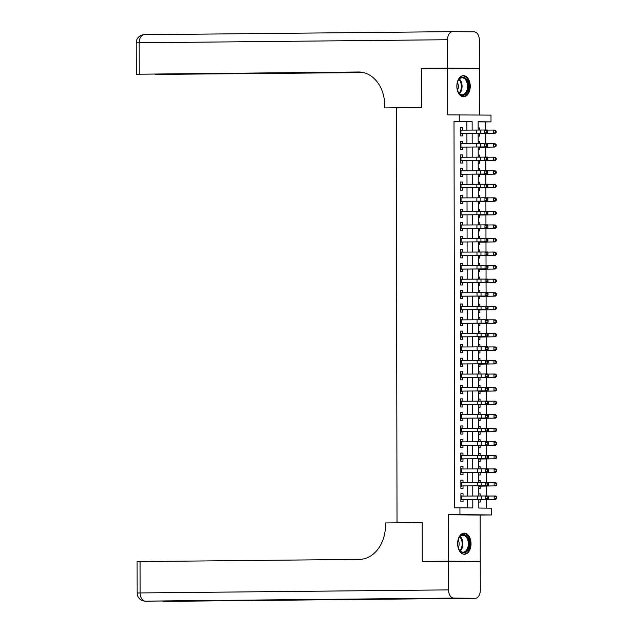 <?xml version="1.0" encoding="UTF-8"?>
<svg xmlns="http://www.w3.org/2000/svg" width="633" height="633" viewBox="0 0 633 633"><rect width="100%" height="100%" fill="white"/><g stroke="black" fill="none" stroke-linecap="round" stroke-linejoin="round"><path stroke-width="0.95" d="M471.031 543.771A10.571 6.694 89.4 0 0 464.234 533.128A10.571 6.694 89.4 0 0 457.635 543.628A10.571 6.694 89.4 0 0 464.44 554.271A10.571 6.694 89.4 0 0 471.031 543.771M470.232 86.317A10.571 6.694 89.4 0 0 463.435 75.675A10.571 6.694 89.4 0 0 456.844 86.183A10.571 6.694 89.4 0 0 463.641 96.825A10.571 6.694 89.4 0 0 470.232 86.317M478.801 499.453L478.817 508.038L491.691 508.172L491.706 514.953L459.938 514.621L459.93 507.84L472.804 507.975L472.796 499.477M460.215 561.685L480.249 561.487L480.17 515.064L491.706 514.953M479.466 114.984L479.387 68.791L447.626 68.467L447.705 114.889L491.01 115.103L491.018 121.884L478.144 121.75L478.16 130.074M485.788 129.994L485.772 121.932L491.018 121.884M486.445 508.117L486.437 499.524M486.429 495.955L486.413 485.97M486.405 482.401L486.389 472.416M486.381 468.847L486.366 458.862M486.358 455.293L486.342 445.308M486.334 441.739L486.318 431.753M486.31 428.185L486.294 418.199M486.286 414.631L486.271 404.645M486.263 401.077L486.247 391.091M486.239 387.523L486.223 377.537M486.215 373.968L486.199 363.983M486.191 360.414L486.176 350.429M486.168 346.86L486.152 336.875M486.144 333.306L486.128 323.321M486.12 319.752L486.104 309.766M486.097 306.198L486.081 296.212M486.073 292.644L486.057 282.658M486.049 279.09L486.033 269.104M486.025 265.536L486.009 255.55M486.002 251.981L485.986 241.996M485.978 238.427L485.962 228.442M485.954 224.873L485.938 214.888M485.93 211.319L485.915 201.334M485.907 197.765L485.891 187.779M485.883 184.211L485.867 174.225M485.859 170.657L485.843 160.671M485.835 157.103L485.82 147.117M485.812 143.549L485.796 133.563M442.293 561.621L422.258 561.416L448.48 561.155L480.249 561.487M422.258 561.416L422.195 522.447L397.018 522.7L396.29 107.942L421.467 107.689L421.396 68.72L447.626 68.467M463.032 496.09L463.032 493.748L460.887 493.724L460.895 501.858L463.047 501.882L463.04 499.484M463.008 482.536L463.008 480.194L460.864 480.17L460.871 488.304L463.024 488.328L463.016 485.93L488.098 485.796L485.424 485.78L485.416 482.393L488.09 482.409L488.375 483.406L487.299 483.398L487.307 484.759L488.375 484.759L488.375 483.406M462.984 468.982L462.984 466.64L460.84 466.616L460.848 474.75L463 474.774L462.992 472.376M462.96 455.428L462.96 453.086L460.816 453.062L460.824 461.196L462.976 461.22L462.968 458.822M462.937 441.874L462.937 439.531L460.792 439.508L460.8 447.642L462.952 447.666L462.945 445.268M462.913 428.319L462.913 425.977L460.769 425.954L460.777 434.088L462.929 434.111L462.921 431.714M462.889 414.765L462.889 412.423L460.745 412.4L460.753 420.534L462.905 420.557L462.897 418.16L487.98 418.025L485.305 418.009L485.297 414.623L487.972 414.639L488.257 415.636L487.181 415.628L487.188 416.989L488.257 416.989L488.257 415.636M462.865 401.211L462.865 398.869L460.721 398.845L460.729 406.979L462.881 407.003L462.873 404.606M462.842 387.657L462.842 385.315L460.697 385.291L460.705 393.425L462.858 393.449L462.85 391.052M462.818 374.103L462.818 371.761L460.674 371.737L460.682 379.871L462.834 379.895L462.826 377.497M462.794 360.549L462.794 358.207L460.65 358.183L460.658 366.317L462.81 366.341L462.802 363.943M462.77 346.995L462.77 344.653L460.626 344.629L460.634 352.763L462.786 352.787L462.778 350.389L487.861 350.255L485.187 350.239L485.179 346.852L487.853 346.868L488.138 347.865L487.062 347.857L487.07 349.21L488.138 349.218L488.138 347.865M462.747 333.441L462.747 331.099L460.602 331.075L460.61 339.209L462.763 339.233L462.755 336.835M462.723 319.887L462.723 317.544L460.579 317.521L460.587 325.655L462.739 325.679L462.731 323.281M462.699 306.332L462.699 303.99L460.555 303.967L460.563 312.101L462.715 312.124L462.707 309.727M462.676 292.778L462.676 290.436L460.531 290.412L460.547 298.547L462.691 298.57L462.683 296.173M462.652 279.224L462.652 276.882L460.507 276.858L460.523 284.992L462.668 285.016L462.66 282.619L487.742 282.484L485.068 282.468L485.06 279.082L487.734 279.098L488.019 280.095L486.943 280.087L486.951 281.44L488.019 281.448L488.019 280.095M462.628 265.67L462.628 263.328L460.484 263.304L460.5 271.438L462.644 271.462L462.636 269.065M462.612 252.116L462.604 249.774L460.46 249.75L460.476 257.884L462.62 257.908L462.612 255.51M462.588 238.562L462.581 236.22L460.436 236.196L460.452 244.33L462.596 244.354L462.588 241.956M462.565 225.008L462.557 222.666L460.413 222.642L460.428 230.776L462.573 230.8L462.565 228.402M462.541 211.454L462.533 209.112L460.389 209.088L460.405 217.222L462.549 217.246L462.541 214.848L487.624 214.714L484.949 214.698L484.941 211.311L487.616 211.327L487.901 212.324L486.832 212.316L486.832 213.669L487.901 213.677L487.901 212.324M462.517 197.9L462.509 195.557L460.365 195.534L460.381 203.668L462.525 203.691L462.517 201.294M462.494 184.345L462.486 182.003L460.341 181.98L460.357 190.114L462.501 190.137L462.494 187.74M462.47 170.791L462.462 168.449L460.318 168.425L460.333 176.56L462.478 176.583L462.47 174.186M462.446 157.237L462.438 154.895L460.294 154.871L460.31 163.005L462.454 163.029L462.446 160.632M462.422 143.683L462.414 141.341L460.27 141.317L460.286 149.451L462.43 149.475L462.422 147.078L487.505 146.943L484.831 146.927L484.823 143.541L487.497 143.556L487.782 144.553L486.714 144.546L486.714 145.899L487.782 145.906L487.782 144.553M478.152 127.977L479.561 127.969L479.561 130.058M478.168 136.087L479.577 136.103L479.569 133.721L495.046 133.484L478.16 133.666M479.585 141.523L478.176 141.507L479.585 141.523L479.585 143.612M478.192 149.641L479.6 149.657L479.592 147.275L495.069 147.038L478.184 147.22M478.2 155.085L479.608 155.077L479.608 157.166M478.216 163.195L479.624 163.211L479.616 160.829L495.093 160.592L478.208 160.774M478.224 168.639L479.632 168.631L479.632 170.72M478.239 176.749L479.648 176.765L479.64 174.384L495.109 174.146L478.231 174.328M479.656 182.185L478.247 182.169L479.656 182.185L479.656 184.274M478.263 190.304L479.672 190.319L479.664 187.938L495.133 187.7L478.255 187.882M478.271 195.747L479.679 195.739L479.679 197.828M478.287 203.858L479.695 203.873L479.687 201.492L495.156 201.254L478.279 201.436M479.703 209.294L478.295 209.278L479.703 209.294L479.703 211.382M478.311 217.412L479.719 217.428L479.711 215.046L495.18 214.809L478.303 214.991M478.319 222.856L479.727 222.848L479.727 224.937M478.334 230.966L479.743 230.982L479.735 228.6L495.204 228.363L478.326 228.545M478.342 236.418L479.751 236.402L479.751 238.491M478.358 244.52L479.767 244.536L479.759 242.154L495.228 241.917L478.35 242.099M479.774 249.956L478.366 249.94L479.774 249.956L479.774 252.045M478.382 258.074L479.79 258.09L479.782 255.708L495.251 255.471L478.374 255.653M478.39 263.526L479.798 263.51L479.798 265.599M478.406 271.628L479.814 271.644L479.806 269.262L495.275 269.025L478.398 269.207M478.413 277.08L479.822 277.064L479.822 279.153M478.429 285.182L479.838 285.198L479.83 282.816L495.299 282.579L478.421 282.761M478.437 290.634L479.846 290.618L479.846 292.707M478.453 298.736L479.861 298.752L479.854 296.371L495.322 296.133L478.445 296.315M478.461 304.188L479.869 304.172L479.869 306.261M478.477 312.291L479.885 312.306L479.877 309.925L495.346 309.687L478.469 309.869M479.893 317.726L478.485 317.711L479.893 317.726L479.893 319.815M478.501 325.845L479.909 325.86L479.901 323.479L495.37 323.241L478.493 323.423M478.508 331.296L479.917 331.281L479.917 333.369M478.524 339.399L479.933 339.415L479.925 337.033L495.394 336.796L478.516 336.978M478.532 344.85L479.941 344.835L479.941 346.924M478.548 352.953L479.956 352.969L479.949 350.587L495.417 350.35L478.54 350.532M478.556 358.405L479.964 358.389L479.964 360.478M478.572 366.507L479.98 366.523L479.972 364.141L495.441 363.904L478.564 364.086M478.58 371.959L479.988 371.943L479.988 374.032M478.595 380.061L480.004 380.077L479.996 377.695L495.465 377.458L478.588 377.648M480.012 385.497L478.603 385.481L480.012 385.497L480.012 387.586M478.619 393.615L480.028 393.631L480.02 391.249L495.489 391.012L478.611 391.202M478.627 399.067L480.036 399.051L480.036 401.14M478.643 407.169L480.051 407.185L480.043 404.804L495.512 404.566L478.635 404.756M478.651 412.621L480.059 412.605L480.059 414.694M478.667 420.723L480.075 420.739L480.067 418.358L495.536 418.12L478.659 418.31M478.675 426.175L480.083 426.159L480.083 428.248M478.69 434.278L480.099 434.293L480.091 431.912L495.56 431.674L478.683 431.864M478.698 439.729L480.107 439.713L480.107 441.802M478.714 447.832L480.123 447.848L480.115 445.466L495.584 445.228L478.706 445.418M480.13 453.268L478.722 453.252L480.13 453.268L480.13 455.356M478.738 461.386L480.146 461.402L480.138 459.02L495.607 458.783L478.73 458.972M478.746 466.837L480.154 466.822L480.154 468.911M478.762 474.94L480.17 474.956L480.162 472.574L495.631 472.337L478.754 472.527M478.77 480.392L480.178 480.376L480.178 482.465M478.785 488.494L480.194 488.51L480.186 486.128L495.655 485.891L478.777 486.081M485.772 121.932L478.144 121.853M478.152 127.953L479.561 127.969M478.2 155.061L479.608 155.077M478.224 168.615L479.632 168.631M478.271 195.724L479.679 195.739M478.319 222.832L479.727 222.848M478.342 236.386L479.751 236.402M478.39 263.494L479.798 263.51M478.413 277.048L479.822 277.064M478.437 290.602L479.846 290.618M478.461 304.156L479.869 304.172M478.508 331.265L479.917 331.281M478.532 344.819L479.941 344.835M478.556 358.373L479.964 358.389M478.58 371.927L479.988 371.943M478.627 399.035L480.036 399.051M478.651 412.589L480.059 412.605M478.675 426.144L480.083 426.159M478.698 439.698L480.107 439.713M478.746 466.806L480.154 466.822M478.77 480.36L480.178 480.376M478.793 493.914L480.202 493.93L480.202 496.019M478.809 502.048L480.218 502.064L480.21 499.682L495.679 499.445L478.801 499.635M466.901 130.113L466.885 121.734L454.011 121.599L454.684 507.895L459.93 507.84M467.565 507.919L467.55 499.5M467.542 496.074L467.526 485.946M467.518 482.52L467.502 472.392M467.494 468.966L467.478 458.838M467.47 455.412L467.455 445.284M467.447 441.858L467.431 431.73M467.423 428.304L467.407 418.176M467.399 414.75L467.383 404.622M467.376 401.195L467.36 391.067M467.352 387.641L467.336 377.513M467.328 374.087L467.312 363.959M467.304 360.533L467.289 350.405M467.281 346.979L467.265 336.851M467.257 333.425L467.241 323.297M467.233 319.871L467.217 309.743M467.209 306.317L467.194 296.189M467.186 292.762L467.17 282.635M467.162 279.208L467.146 269.08M467.138 265.654L467.122 255.526M467.114 252.1L467.099 241.972M467.091 238.546L467.075 228.418M467.067 224.992L467.051 214.864M467.043 211.438L467.027 201.31M467.019 197.884L467.004 187.756M466.996 184.33L466.98 174.202M466.972 170.775L466.956 160.647M466.948 157.221L466.932 147.093M466.925 143.667L466.909 133.539M462.399 130.129L462.391 127.787L460.246 127.763L460.262 135.897L462.406 135.921L462.399 133.523M397.018 522.7L403.696 522.763M480.17 515.064L448.401 514.732L448.48 561.155M448.401 514.732L459.938 514.621M454.011 121.599L459.257 121.552L459.241 114.771M478.16 133.492L478.184 143.628M478.184 147.046L478.2 157.182M478.208 160.6L478.224 170.736M478.231 174.154L478.247 184.29M478.255 187.708L478.271 197.844M478.279 201.262L478.295 211.398M478.303 214.816L478.319 224.952M478.326 228.371L478.342 238.506M478.35 241.925L478.366 252.061M478.374 255.479L478.39 265.615M478.398 269.033L478.413 279.169M478.421 282.587L478.437 292.723M478.445 296.141L478.461 306.277M478.469 309.695L478.485 319.831M478.493 323.249L478.508 333.385M478.516 336.803L478.532 346.939M478.54 350.358L478.556 360.494M478.564 363.912L478.58 374.048M478.588 377.466L478.603 387.602M478.611 391.02L478.627 401.156M478.635 404.574L478.651 414.71M478.659 418.128L478.675 428.264M478.683 431.682L478.698 441.818M478.706 445.236L478.722 455.372M478.73 458.79L478.746 468.926M478.754 472.345L478.77 482.481M478.777 485.899L478.793 496.035M472.147 130.097L472.131 121.686L459.257 121.552M472.788 496.058L472.772 485.922M472.764 482.504L472.748 472.368M472.74 468.95L472.724 458.814M472.716 455.396L472.701 445.26M472.693 441.842L472.677 431.706M472.669 428.288L472.653 418.152M472.645 414.734L472.629 404.598M472.622 401.18L472.606 391.044M472.598 387.625L472.582 377.49M472.574 374.071L472.558 363.935M472.55 360.517L472.535 350.381M472.527 346.963L472.511 336.827M472.503 333.409L472.487 323.273M472.479 319.855L472.463 309.719M472.455 306.301L472.44 296.165M472.432 292.747L472.416 282.611M472.408 279.193L472.392 269.057M472.384 265.638L472.368 255.503M472.36 252.084L472.345 241.948M472.337 238.53L472.321 228.394M472.313 224.976L472.297 214.84M472.289 211.422L472.273 201.286M472.265 197.868L472.25 187.732M472.242 184.314L472.226 174.178M472.218 170.76L472.202 160.624M472.194 157.206L472.178 147.07M472.171 143.651L472.155 133.516M466.885 121.734L472.131 121.686M460.246 127.811L462.391 127.787M478.793 493.946L480.202 493.93M460.27 141.365L462.414 141.341M460.294 154.919L462.438 154.895M460.318 168.473L462.462 168.449M460.341 182.027L462.486 182.003M460.365 195.581L462.509 195.557M460.389 209.135L462.533 209.112M460.413 222.689L462.557 222.666M460.436 236.244L462.581 236.22M460.46 249.798L462.604 249.774M460.484 263.352L462.628 263.328M460.507 276.906L462.652 276.882M460.531 290.46L462.676 290.436M460.555 304.014L462.699 303.99M460.579 317.568L462.723 317.544M460.602 331.122L462.747 331.099M460.626 344.676L462.77 344.653M460.65 358.231L462.794 358.207M460.674 371.785L462.818 371.761M460.697 385.339L462.842 385.315M460.721 398.893L462.865 398.869M460.745 412.447L462.889 412.423M460.769 426.001L462.913 425.977M460.792 439.555L462.937 439.531M460.816 453.109L462.96 453.086M460.84 466.663L462.984 466.64M460.864 480.218L463.008 480.194M460.887 493.772L463.032 493.748M461.038 133.721L460.254 134.141M460.246 129.615L461.03 130.01M460.246 130.145L487.473 130.002L487.758 130.999L486.69 130.991L486.69 132.344L487.758 132.352L487.758 130.999M460.254 133.531L484.807 133.373L484.799 129.987L486.69 130.991M486.69 132.344L484.807 133.373L487.481 133.389L462.399 133.555M460.254 133.547L461.386 133.563M487.481 133.389L487.758 132.352M495.56 132.439L496.161 132.447L496.161 131.094L495.56 131.078L495.56 132.439L493.534 133.452L493.526 130.066L487.505 130.105M478.508 133.737L479.569 133.721M495.56 131.078L493.526 130.066L495.038 130.097L496.161 131.094M496.161 132.447L495.046 133.484M457.691 90.78A9.147 5.792 -90.6 0 1 457.904 81.048A9.147 5.792 -90.6 0 1 467.708 81.736A9.147 5.792 -90.6 0 1 465.856 93.969A9.147 5.792 -90.6 0 1 458.007 91.563A9.147 5.792 -90.6 0 1 457.691 90.78M457.92 91.366A8.474 5.365 89.4 0 0 462.256 94.736A8.474 5.365 89.4 0 0 466.814 82.076A8.474 5.365 89.4 0 0 462.09 77.788A8.474 5.365 89.4 0 0 457.817 81.246M457.485 90.179A6.029 3.822 89.4 0 0 457.817 83.358A6.029 3.822 89.4 0 0 457.406 82.44M462.881 96.762A10.508 6.654 89.4 0 0 468.452 81.064A10.508 6.654 89.4 0 0 462.676 75.754M458.482 548.233A9.147 5.792 -90.6 0 1 458.703 538.501A9.147 5.792 -90.6 0 1 468.507 539.189A9.147 5.792 -90.6 0 1 466.656 551.422A9.147 5.792 -90.6 0 1 458.806 549.017A9.147 5.792 -90.6 0 1 458.482 548.233M458.719 548.819A8.474 5.365 89.4 0 0 463.055 552.19A8.474 5.365 89.4 0 0 467.613 539.53A8.474 5.365 89.4 0 0 462.889 535.241A8.474 5.365 89.4 0 0 458.616 538.699M458.284 547.632A6.029 3.822 89.4 0 0 458.616 540.811A6.029 3.822 89.4 0 0 458.205 539.894M463.68 554.215A10.508 6.654 89.4 0 0 469.251 538.517A10.508 6.654 89.4 0 0 463.467 533.208M441.43 68.522L421.396 68.317L421.467 107.555L384.753 107.919L384.753 105.616A33.889 26.222 -89.4 0 0 358.879 71.988A33.889 26.222 -89.4 0 0 358.468 71.988L136.253 74.227L361.712 72.217M414.931 107.752L384.753 107.919M447.626 68.055L479.387 68.388L479.339 40.061A8.134 5.151 89.4 0 0 474.172 31.872L452.714 31.65A8.134 5.151 89.4 0 0 452.642 31.65A8.134 5.151 89.4 0 0 447.571 39.729L447.626 68.055L421.396 68.317M479.387 68.388L459.352 68.586M362.408 72.336L155.18 74.417L363.556 72.581M448.48 561.566L422.258 561.819L422.195 522.581L385.481 522.945L385.481 525.248A33.889 26.222 90.6 0 1 359.315 559.398L140.083 561.566L140.138 592.939L448.536 589.893L448.48 561.566L480.249 561.89L480.297 590.225A8.134 5.151 89.4 0 1 475.225 598.304L166.835 601.35A8.134 5.151 -90.6 0 1 166.764 601.35L475.161 598.304A8.134 5.151 89.4 0 0 475.225 598.304M448.536 589.893A8.134 5.151 89.4 0 0 453.703 598.074L475.161 598.304M166.566 601.35A8.134 6.29 -89.4 0 0 166.669 601.35A8.134 6.29 -89.4 0 0 166.764 601.35L410.081 598.897L145.305 601.128A8.134 5.151 -90.6 0 1 140.138 592.939L137.155 593.01A8.134 8.134 0 0 0 145.202 601.128L147.354 601.152A8.134 6.29 -89.4 0 0 147.449 601.152A8.134 5.151 -90.6 0 0 147.513 601.152A8.134 5.151 -90.6 0 0 147.584 601.144M137.155 593.01L137.1 561.629L140.083 561.566M461.061 147.275L460.278 147.695M460.27 143.169L461.053 143.564M460.27 143.699L484.823 143.541L486.714 144.546M461.41 147.117L484.831 146.927L486.714 145.899M487.505 146.943L487.782 145.906M461.085 160.829L460.302 161.249M460.294 156.723L461.077 157.119M460.294 157.253L487.521 157.111L487.806 158.108L486.737 158.1L486.737 159.453L487.806 159.461L487.806 158.108M460.302 160.64L484.854 160.481L484.846 157.095L486.737 158.1M486.737 159.453L484.854 160.481L487.529 160.497L462.446 160.663M460.302 160.655L461.433 160.671M487.529 160.497L487.806 159.461M461.109 174.384L460.326 174.803M460.318 170.277L461.101 170.673M460.318 170.807L487.545 170.665L487.829 171.662L486.761 171.654L486.761 173.007L487.829 173.015L487.829 171.662M461.457 174.225L484.878 174.035L484.87 170.649L486.761 171.654M486.761 173.007L484.878 174.035L487.552 174.051L462.47 174.217M487.552 174.051L487.829 173.015M461.133 187.938L460.349 188.357M460.341 183.831L461.125 184.227M460.341 184.361L487.568 184.219L487.853 185.216L486.785 185.208L486.785 186.561L487.853 186.569L487.853 185.216M461.481 187.779L484.902 187.59L484.894 184.203L486.785 185.208M486.785 186.561L484.902 187.59L487.576 187.605L462.494 187.772M487.576 187.605L487.853 186.569M495.584 145.994L496.185 146.001L496.185 144.648L495.584 144.633L495.584 145.994L493.558 147.006L493.55 143.62L487.529 143.659M478.532 147.291L479.592 147.275M495.584 144.633L493.55 143.62L495.061 143.651L496.185 144.648M496.185 146.001L495.069 147.038M495.607 159.548L496.209 159.556L496.209 158.203L495.607 158.187L495.607 159.548L493.582 160.56L493.574 157.174L487.552 157.213M478.556 160.845L479.616 160.829M495.607 158.187L493.574 157.174L495.085 157.206L496.209 158.203M496.209 159.556L495.093 160.592M495.631 173.102L496.232 173.11L496.232 171.757L495.631 171.741L495.631 173.102L493.605 174.115L493.598 170.728L487.576 170.768M478.58 174.399L479.64 174.384M495.631 171.741L493.598 170.728L495.109 170.76L496.232 171.757M496.232 173.11L495.109 174.146M495.655 186.656L496.256 186.664L496.256 185.311L495.655 185.295L495.655 186.656L493.629 187.669L493.621 184.282L487.6 184.322M478.603 187.954L479.664 187.938M495.655 185.295L493.621 184.282L495.133 184.314L496.256 185.311M496.256 186.664L495.133 187.7M461.156 201.492L460.373 201.911M460.365 197.385L461.148 197.781M460.365 197.915L487.592 197.773L487.877 198.77L486.809 198.762L486.809 200.115L487.877 200.123L487.877 198.77M460.373 201.302L484.925 201.144L484.918 197.757L486.809 198.762M486.809 200.115L484.925 201.144L487.6 201.159L462.517 201.326M460.373 201.318L461.504 201.334M487.6 201.159L487.877 200.123M495.679 200.21L496.28 200.218L496.28 198.865L495.679 198.849L495.679 200.21L493.653 201.223L493.645 197.836L487.624 197.876M478.627 201.508L479.687 201.492M495.679 198.849L493.645 197.836L495.156 197.868L496.28 198.865M496.28 200.218L495.156 201.254M461.18 215.046L460.397 215.465M460.389 210.939L461.172 211.335M460.389 211.469L484.941 211.311L486.832 212.316M461.528 214.888L484.949 214.698L486.832 213.669M487.624 214.714L487.901 213.677M495.702 213.764L496.304 213.772L496.304 212.419L495.702 212.403L495.702 213.764L493.677 214.777L493.669 211.39L487.647 211.43M478.651 215.062L479.711 215.046M495.702 212.403L493.669 211.39L495.18 211.422L496.304 212.419M496.304 213.772L495.18 214.809M461.204 228.6L460.42 229.019M460.413 224.493L461.196 224.889M460.413 225.024L487.639 224.881L487.924 225.878L486.856 225.87L486.856 227.223L487.924 227.231L487.924 225.878M460.42 228.41L484.973 228.252L484.965 224.865L486.856 225.87M486.856 227.223L484.973 228.252L487.647 228.268L462.565 228.434M460.42 228.426L461.552 228.442M487.647 228.268L487.924 227.231M495.726 227.318L496.327 227.326L496.327 225.973L495.726 225.957L495.726 227.318L493.7 228.331L493.693 224.944L487.671 224.984M478.675 228.616L479.735 228.6M495.726 225.957L493.693 224.944L495.204 224.976L496.327 225.973M496.327 227.326L495.204 228.363M461.228 242.154L460.444 242.574M460.436 238.048L461.22 238.443M460.436 238.578L487.663 238.435L487.948 239.432L486.872 239.424L486.88 240.777L487.948 240.785L487.948 239.432M461.576 241.996L484.997 241.806L484.989 238.419L486.872 239.424M486.88 240.777L484.997 241.806L487.671 241.822L462.588 241.988M487.671 241.822L487.948 240.785M495.75 240.872L496.351 240.88L496.351 239.527L495.75 239.511L495.75 240.872L493.724 241.885L493.716 238.499L487.695 238.538M478.698 242.17L479.759 242.154M495.75 239.511L493.716 238.499L495.228 238.53L496.351 239.527M496.351 240.88L495.228 241.917M461.251 255.708L460.468 256.128M460.46 251.602L461.243 251.997M460.46 252.132L487.687 251.989L487.972 252.986L486.896 252.978L486.904 254.331L487.972 254.339L487.972 252.986M461.599 255.55L485.02 255.36L485.013 251.974L486.896 252.978M486.904 254.331L485.02 255.36L487.695 255.376L462.612 255.542M487.695 255.376L487.972 254.339M495.774 254.426L496.375 254.434L496.375 253.081L495.774 253.065L495.774 254.426L493.748 255.439L493.74 252.053L487.719 252.092M478.714 255.724L479.782 255.708M495.774 253.065L493.74 252.053L495.251 252.084L496.375 253.081M496.375 254.434L495.251 255.471M461.275 269.262L460.492 269.682M460.484 265.156L461.267 265.551M460.484 265.686L487.711 265.543L487.996 266.54L486.919 266.533L486.927 267.886L487.996 267.894L487.996 266.54M460.492 269.072L485.044 268.914L485.036 265.528L486.919 266.533M486.927 267.886L485.044 268.914L487.719 268.93L462.636 269.096M460.492 269.088L461.623 269.104M487.719 268.93L487.996 267.894M495.797 267.981L496.399 267.988L496.399 266.635L495.797 266.62L495.797 267.981L493.772 268.993L493.764 265.607L487.742 265.646M478.738 269.278L479.806 269.262M495.797 266.62L493.764 265.607L495.275 265.638L496.399 266.635M496.399 267.988L495.275 269.025M461.299 282.816L460.515 283.236M460.507 278.71L461.291 279.106M460.507 279.24L485.06 279.082L486.943 280.087M461.647 282.658L485.068 282.468L486.951 281.44M487.742 282.484L488.019 281.448M495.821 281.535L496.422 281.543L496.422 280.19L495.821 280.174L495.821 281.535L493.795 282.547L493.787 279.161L487.766 279.2M478.762 282.832L479.83 282.816M495.821 280.174L493.787 279.161L495.299 279.193L496.422 280.19M496.422 281.543L495.299 282.579M461.322 296.371L460.539 296.79M460.531 292.264L461.315 292.66M460.531 292.794L487.758 292.652L488.043 293.649L486.967 293.641L486.975 294.994L488.043 295.002L488.043 293.649M460.539 296.181L485.092 296.022L485.084 292.636L486.967 293.641M486.975 294.994L485.092 296.022L487.766 296.038L462.683 296.204M460.539 296.197L461.671 296.212M487.766 296.038L488.043 295.002M495.845 295.089L496.446 295.097L496.446 293.744L495.845 293.728L495.845 295.089L493.819 296.102L493.811 292.715L487.79 292.755M478.785 296.386L479.854 296.371M495.845 293.728L493.811 292.715L495.322 292.747L496.446 293.744M496.446 295.097L495.322 296.133M461.346 309.925L460.563 310.344M460.555 305.818L461.338 306.214M460.555 306.348L487.782 306.206L488.067 307.203L486.991 307.195L486.999 308.548L488.067 308.556L488.067 307.203M461.694 309.766L485.115 309.577L485.107 306.19L486.991 307.195M486.999 308.548L485.115 309.577L487.79 309.592L462.707 309.759M487.79 309.592L488.067 308.556M495.868 308.643L496.47 308.651L496.47 307.298L495.868 307.282L495.868 308.643L493.843 309.656L493.835 306.269L487.814 306.309M478.809 309.941L479.877 309.925M495.868 307.282L493.835 306.269L495.346 306.301L496.47 307.298M496.47 308.651L495.346 309.687M461.37 323.479L460.587 323.898M460.579 319.372L461.362 319.768M460.579 319.902L487.806 319.76L488.09 320.757L487.014 320.749L487.022 322.102L488.09 322.11L488.09 320.757M461.718 323.321L485.139 323.131L485.131 319.744L487.014 320.749M487.022 322.102L485.139 323.131L487.814 323.147L462.731 323.313M487.814 323.147L488.09 322.11M495.892 322.197L496.494 322.205L496.494 320.852L495.892 320.836L495.892 322.197L493.867 323.21L493.859 319.823L487.837 319.863M478.833 323.495L479.901 323.479M495.892 320.836L493.859 319.823L495.37 319.855L496.494 320.852M496.494 322.205L495.37 323.241M461.394 337.033L460.61 337.452M460.602 332.926L461.386 333.322M460.602 333.456L487.829 333.314L488.114 334.311L487.038 334.303L487.046 335.656L488.114 335.664L488.114 334.311M460.61 336.843L485.163 336.685L485.155 333.298L487.038 334.303M487.046 335.656L485.163 336.685L487.837 336.701L462.755 336.867M460.61 336.859L461.742 336.875M487.837 336.701L488.114 335.664M495.916 335.751L496.517 335.759L496.517 334.406L495.916 334.39L495.916 335.751L493.89 336.764L493.882 333.377L487.861 333.417M478.857 337.049L479.925 337.033M495.916 334.39L493.882 333.377L495.394 333.409L496.517 334.406M496.517 335.759L495.394 336.796M461.417 350.587L460.634 351.006M460.626 346.48L461.41 346.876M460.626 347.011L485.179 346.852L487.062 347.857M461.766 350.429L485.187 350.239L487.07 349.21M487.861 350.255L488.138 349.218M495.94 349.305L496.541 349.313L496.541 347.96L495.94 347.944L495.94 349.305L493.914 350.318L493.906 346.931L487.885 346.971M478.88 350.603L479.949 350.587M495.94 347.944L493.906 346.931L495.417 346.963L496.541 347.96M496.541 349.313L495.417 350.35M461.441 364.141L460.658 364.561M460.65 360.035L461.433 360.43M460.65 360.565L487.877 360.422L488.162 361.419L487.086 361.411L487.094 362.764L488.162 362.772L488.162 361.419M460.658 363.951L485.21 363.793L485.202 360.406L487.086 361.411M487.094 362.764L485.21 363.793L487.885 363.809L462.802 363.975M460.658 363.967L461.789 363.983M487.885 363.809L488.162 362.772M495.963 362.859L496.565 362.867L496.565 361.514L495.963 361.498L495.963 362.859L493.938 363.872L493.93 360.486L487.908 360.525M478.904 364.157L479.972 364.141M495.963 361.498L493.93 360.486L495.441 360.517L496.565 361.514M496.565 362.867L495.441 363.904M461.465 377.695L460.682 378.115M460.674 373.589L461.457 373.984M460.674 374.119L487.901 373.976L488.185 374.973L487.109 374.965L487.117 376.319L488.185 376.326L488.185 374.973M461.813 377.537L485.234 377.347L485.226 373.961L487.109 374.965M487.117 376.319L485.234 377.347L487.908 377.363L462.826 377.529M487.908 377.363L488.185 376.326M495.987 376.413L496.589 376.421L496.589 375.068L495.987 375.053L495.987 376.413L493.962 377.426L493.954 374.04L487.932 374.079M478.928 377.711L479.996 377.695M495.987 375.053L493.954 374.04L495.465 374.071L496.589 375.068M496.589 376.421L495.465 377.458M461.489 391.249L460.705 391.669M460.697 387.143L461.481 387.538M460.697 387.673L487.924 387.531L488.209 388.527L487.133 388.52L487.141 389.873L488.209 389.881L488.209 388.527M461.837 391.091L485.258 390.901L485.25 387.515L487.133 388.52M487.141 389.873L485.258 390.901L487.932 390.917L462.85 391.083M487.932 390.917L488.209 389.881M496.011 389.968L496.612 389.975L496.612 388.622L496.011 388.607L496.011 389.968L493.985 390.98L493.977 387.594L487.956 387.633M478.952 391.265L480.02 391.249M496.011 388.607L493.977 387.594L495.489 387.625L496.612 388.622M496.612 389.975L495.489 391.012M461.512 404.804L460.729 405.223M460.721 400.697L461.504 401.093M460.721 401.227L487.948 401.085L488.233 402.082L487.157 402.074L487.165 403.435L488.233 403.435L488.233 402.082M460.729 404.614L485.282 404.455L485.274 401.069L487.157 402.074M487.165 403.435L485.282 404.455L487.956 404.471L462.873 404.637M460.729 404.629L461.861 404.645M487.956 404.471L488.233 403.435M496.035 403.522L496.636 403.53L496.636 402.177L496.035 402.161L496.035 403.522L494.001 404.534L494.001 401.148L487.98 401.187M478.975 404.819L480.043 404.804M496.035 402.161L494.001 401.148L495.512 401.18L496.636 402.177M496.636 403.53L495.512 404.566M461.536 418.358L460.753 418.777M460.745 414.251L461.528 414.647M460.745 414.781L485.297 414.623L487.181 415.628M461.884 418.199L485.305 418.009L487.188 416.989M487.98 418.025L488.257 416.989M496.058 417.076L496.66 417.084L496.66 415.731L496.058 415.715L496.058 417.076L494.025 418.089L494.025 414.702L488.003 414.742M478.999 418.373L480.067 418.358M496.058 415.715L494.025 414.702L495.536 414.734L496.66 415.731M496.66 417.084L495.536 418.12M461.56 431.912L460.777 432.331M460.769 427.805L461.552 428.201M460.769 428.335L487.996 428.193L488.28 429.19L487.204 429.182L487.212 430.543L488.28 430.543L488.28 429.19M460.777 431.722L485.329 431.564L485.321 428.177L487.204 429.182M487.212 430.543L485.329 431.564L488.003 431.579L462.921 431.746M460.777 431.738L461.908 431.753M488.003 431.579L488.28 430.543M496.082 430.63L496.683 430.638L496.683 429.285L496.082 429.269L496.082 430.63L494.049 431.643L494.049 428.256L488.027 428.296M479.023 431.928L480.091 431.912M496.082 429.269L494.049 428.256L495.56 428.288L496.683 429.285M496.683 430.638L495.56 431.674M461.584 445.466L460.8 445.885M460.792 441.359L461.576 441.755M460.792 441.889L488.019 441.747L488.304 442.744L487.228 442.736L487.236 444.097L488.304 444.097L488.304 442.744M461.932 445.308L485.353 445.118L485.345 441.731L487.228 442.736M487.236 444.097L485.353 445.118L488.027 445.134L462.945 445.3M488.027 445.134L488.304 444.097M496.106 444.184L496.707 444.192L496.707 442.839L496.106 442.823L496.106 444.184L494.072 445.197L494.072 441.81L488.051 441.85M479.046 445.482L480.115 445.466M496.106 442.823L494.072 441.81L495.584 441.842L496.707 442.839M496.707 444.192L495.584 445.228M461.607 459.02L460.824 459.439M460.816 454.913L461.599 455.309M460.816 455.444L488.043 455.301L488.328 456.298L487.252 456.29L487.26 457.651L488.328 457.651L488.328 456.298M461.955 458.862L485.376 458.672L485.369 455.285L487.252 456.29M487.26 457.651L485.376 458.672L488.051 458.688L462.968 458.854M488.051 458.688L488.328 457.651M496.13 457.738L496.731 457.746L496.731 456.393L496.13 456.377L496.13 457.738L494.096 458.751L494.096 455.364L488.075 455.404M479.07 459.036L480.138 459.02M496.13 456.377L494.096 455.364L495.607 455.396L496.731 456.393M496.731 457.746L495.607 458.783M461.631 472.574L460.848 472.993M460.84 468.467L461.623 468.863M460.84 468.998L488.067 468.855L488.352 469.852L487.275 469.844L487.283 471.205L488.352 471.205L488.352 469.852M460.848 472.384L485.4 472.226L485.392 468.839L487.275 469.844M487.283 471.205L485.4 472.226L488.075 472.242L462.992 472.408M460.848 472.4L461.971 472.416M488.075 472.242L488.352 471.205M496.153 471.292L496.755 471.3L496.755 469.947L496.153 469.931L496.153 471.292L494.12 472.305L494.12 468.918L488.098 468.958M479.094 472.59L480.162 472.574M496.153 469.931L494.12 468.918L495.631 468.95L496.755 469.947M496.755 471.3L495.631 472.337M461.655 486.128L460.871 486.548M460.864 482.022L461.647 482.417M460.864 482.552L485.416 482.393L487.299 483.398M461.995 485.97L485.424 485.78L487.307 484.759M488.098 485.796L488.375 484.759M496.177 484.846L496.778 484.854L496.778 483.501L496.177 483.485L496.177 484.846L494.144 485.859L494.144 482.473L488.122 482.512M479.118 486.144L480.186 486.128M496.177 483.485L494.144 482.473L495.655 482.504L496.778 483.501M496.778 484.854L495.655 485.891M461.679 499.682L460.895 500.102M460.887 495.576L461.671 495.971M460.887 496.106L488.114 495.963L488.399 496.96L487.323 496.952L487.331 498.313L488.399 498.313L488.399 496.96M460.895 499.492L485.448 499.334L485.44 495.948L487.323 496.952M487.331 498.313L485.448 499.334L488.122 499.35L463.04 499.516M460.895 499.508L462.019 499.524M488.122 499.35L488.399 498.313M496.201 498.4L496.802 498.408L496.802 497.055L496.201 497.04L496.201 498.4L494.167 499.413L494.167 496.027L488.146 496.066M479.141 499.698L480.21 499.682M496.201 497.04L494.167 496.027L495.671 496.058L496.802 497.055M496.802 498.408L495.679 499.445M476.752 130.082L476.76 133.468M480.732 130.05L480.74 133.436M460.935 130.137L460.935 133.523M487.6 133.492L487.6 132.954M459.368 78.998A8.474 5.365 -90.6 0 1 461.346 82.132A8.474 5.365 -90.6 0 1 459.511 93.581M459.091 93.154A8.197 5.191 89.4 0 0 460.674 82.274A8.197 5.191 89.4 0 0 458.957 79.434M460.167 536.452A8.474 5.365 -90.6 0 1 462.145 539.585A8.474 5.365 -90.6 0 1 460.31 551.034M459.89 550.607A8.197 5.191 89.4 0 0 461.473 539.727A8.197 5.191 89.4 0 0 459.756 536.887M359.291 71.996L358.468 71.988M447.571 39.729L139.181 42.775A8.134 5.151 -90.6 0 1 144.253 34.696A8.134 5.151 -90.6 0 1 144.316 34.696L452.579 31.65M452.642 31.65L144.253 34.696A8.134 8.134 0 0 0 136.198 42.846L139.181 42.775L139.236 74.156M453.703 598.074L145.305 601.128A8.134 6.29 90.6 0 1 145.202 601.128M162.325 601.002A8.134 8.134 0 0 0 164.525 601.326A8.134 6.29 90.6 0 0 164.62 601.326A8.134 5.151 -90.6 0 1 163.187 600.994M166.898 601.35A8.134 5.151 -90.6 0 1 166.835 601.35A8.134 8.134 0 0 1 166.669 601.35L164.525 601.326M147.252 601.144A8.134 6.29 -89.4 0 0 147.354 601.152A8.134 8.134 0 0 0 147.513 601.152L392.943 598.723M476.776 143.636L476.784 147.022M480.756 143.604L480.764 146.991M460.959 143.691L460.959 147.078M476.799 157.19L476.807 160.576M480.779 157.158L480.787 160.545M460.982 157.245L460.982 160.632M476.823 170.744L476.831 174.13M480.803 170.712L480.811 174.099M461.006 170.799L461.006 174.186M476.847 184.298L476.855 187.684M480.827 184.266L480.835 187.653M461.03 184.353L461.03 187.74M487.624 147.046L487.624 146.508M487.647 160.6L487.647 160.062M487.671 174.154L487.671 173.616M487.695 187.708L487.695 187.17M476.871 197.852L476.878 201.239M480.851 197.82L480.858 201.207M461.053 197.907L461.053 201.294M487.719 201.262L487.719 200.724M476.894 211.406L476.902 214.793M480.874 211.375L480.882 214.761M461.077 211.462L461.077 214.848M487.742 214.816L487.742 214.278M476.918 224.96L476.926 228.347M480.898 224.929L480.906 228.315M461.101 225.016L461.101 228.402M487.766 228.371L487.766 227.833M476.942 238.514L476.95 241.901M480.922 238.483L480.93 241.869M461.125 238.57L461.125 241.956M487.79 241.925L487.79 241.387M476.965 252.069L476.973 255.455M480.945 252.037L480.953 255.423M461.148 252.124L461.148 255.51M487.814 255.479L487.814 254.941M476.989 265.623L476.997 269.009M480.969 265.591L480.977 268.978M461.172 265.678L461.172 269.065M487.837 269.033L487.837 268.495M477.013 279.177L477.021 282.563M480.993 279.145L481.001 282.532M461.196 279.232L461.196 282.619M487.861 282.587L487.861 282.049M477.037 292.731L477.045 296.117M481.017 292.699L481.025 296.086M461.22 292.786L461.22 296.173M487.885 296.141L487.885 295.603M477.06 306.285L477.068 309.672M481.04 306.253L481.048 309.64M461.243 306.34L461.243 309.727M487.908 309.695L487.908 309.157M477.084 319.839L477.092 323.226M481.064 319.807L481.072 323.194M461.267 319.894L461.267 323.281M487.932 323.249L487.932 322.711M477.108 333.393L477.116 336.78M481.088 333.362L481.096 336.748M461.291 333.449L461.291 336.835M487.956 336.803L487.956 336.265M477.132 346.947L477.14 350.334M481.112 346.916L481.12 350.302M461.315 347.003L461.315 350.389M487.98 350.358L487.98 349.82M477.155 360.501L477.163 363.888M481.135 360.47L481.143 363.856M461.338 360.557L461.338 363.943M488.003 363.912L488.003 363.374M477.179 374.056L477.187 377.442M481.159 374.024L481.167 377.41M461.354 374.111L461.362 377.497M488.027 377.466L488.027 376.928M477.203 387.61L477.211 390.996M481.183 387.578L481.191 390.965M461.378 387.665L461.386 391.052M488.051 391.02L488.051 390.482M477.227 401.164L477.235 404.55M481.207 401.132L481.215 404.519M461.402 401.219L461.41 404.606M488.075 404.574L488.075 404.036M477.25 414.718L477.258 418.104M481.23 414.686L481.238 418.073M461.425 414.773L461.433 418.16M488.098 418.128L488.098 417.59M477.274 428.272L477.282 431.659M481.254 428.24L481.262 431.627M461.449 428.327L461.457 431.714M488.122 431.682L488.122 431.144M477.298 441.826L477.306 445.213M481.278 441.794L481.286 445.181M461.473 441.881L461.481 445.268M488.146 445.236L488.146 444.698M477.322 455.38L477.329 458.767M481.302 455.349L481.309 458.735M461.497 455.436L461.504 458.822M488.17 458.79L488.17 458.252M477.345 468.934L477.345 472.321M481.325 468.903L481.333 472.289M461.52 468.99L461.528 472.376M488.193 472.345L488.193 471.807M477.369 482.488L477.369 485.875M481.349 482.457L481.357 485.843M461.544 482.544L461.552 485.93M488.217 485.899L488.217 485.361M477.393 496.043L477.393 499.429M481.373 496.011L481.381 499.397M461.568 496.098L461.576 499.484M488.241 499.453L488.241 498.915M136.198 42.846L136.253 74.227"/></g></svg>
